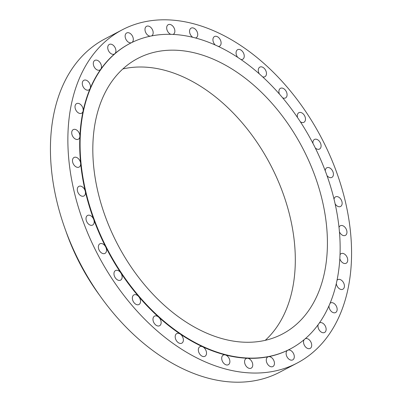 <?xml version="1.0" encoding="UTF-8"?>
<svg xmlns="http://www.w3.org/2000/svg" width="402" height="402" viewBox="0 0 402 402"><rect width="100%" height="100%" fill="white"/><g stroke="black" fill="none" stroke-linecap="round" stroke-linejoin="round"><path stroke-width="0.6" d="M173.056 34.406A5.427 3.638 62.3 0 0 173.297 34.301A5.427 3.638 62.3 0 0 174.046 27.899A5.427 3.638 62.3 0 0 168.252 24.688A5.427 3.638 62.3 0 0 167.498 31.085A5.427 3.638 62.3 0 0 170.79 34.326M195.523 37.979A5.427 3.638 62.3 0 0 196.171 37.743A5.427 3.638 62.3 0 0 196.92 31.346A5.427 3.638 62.3 0 0 191.126 28.13A5.427 3.638 62.3 0 0 190.377 34.532A5.427 3.638 62.3 0 0 192.719 37.265M218.407 46.446A5.427 3.638 62.3 0 0 219.537 46.16A5.427 3.638 62.3 0 0 220.286 39.758A5.427 3.638 62.3 0 0 214.492 36.547A5.427 3.638 62.3 0 0 213.743 42.944A5.427 3.638 62.3 0 0 215.231 44.989M241.004 59.536A5.427 3.638 62.3 0 0 242.677 59.285A5.427 3.638 62.3 0 0 243.431 52.883A5.427 3.638 62.3 0 0 237.637 49.672A5.427 3.638 62.3 0 0 236.884 56.069A5.427 3.638 62.3 0 0 237.647 57.285M262.622 76.832A5.427 3.638 62.3 0 0 264.898 76.722A5.427 3.638 62.3 0 0 265.647 70.325A5.427 3.638 62.3 0 0 259.853 67.109A5.427 3.638 62.3 0 0 259.104 73.506A5.427 3.638 62.3 0 0 259.265 73.812M282.601 97.781A5.427 3.638 62.3 0 0 285.515 97.942A5.427 3.638 62.3 0 0 286.269 91.545A5.427 3.638 62.3 0 0 280.47 88.329A5.427 3.638 62.3 0 0 279.43 94.088M300.329 121.736A5.427 3.638 62.3 0 0 303.907 122.303A5.427 3.638 62.3 0 0 304.661 115.902A5.427 3.638 62.3 0 0 298.862 112.691A5.427 3.638 62.3 0 0 297.515 117.505M315.274 147.951A5.427 3.638 62.3 0 0 319.515 149.062A5.427 3.638 62.3 0 0 320.268 142.66A5.427 3.638 62.3 0 0 314.47 139.449A5.427 3.638 62.3 0 0 312.947 143.358M326.987 175.604A5.427 3.638 62.3 0 0 331.861 177.403A5.427 3.638 62.3 0 0 332.615 171.006A5.427 3.638 62.3 0 0 326.816 167.79A5.427 3.638 62.3 0 0 325.248 170.865M335.117 203.849A5.427 3.638 62.3 0 0 340.574 206.472A5.427 3.638 62.3 0 0 341.328 200.07A5.427 3.638 62.3 0 0 335.529 196.854A5.427 3.638 62.3 0 0 334.032 199.181M339.429 231.823A5.427 3.638 62.3 0 0 339.595 232.165A5.427 3.638 62.3 0 0 345.388 235.376A5.427 3.638 62.3 0 0 346.137 228.979A5.427 3.638 62.3 0 0 340.343 225.763A5.427 3.638 62.3 0 0 339.007 227.431M339.821 258.667A5.427 3.638 62.3 0 0 340.363 260.034A5.427 3.638 62.3 0 0 346.157 263.25A5.427 3.638 62.3 0 0 346.906 256.848A5.427 3.638 62.3 0 0 341.112 253.637A5.427 3.638 62.3 0 0 340.012 254.752M336.293 283.571A5.427 3.638 62.3 0 0 337.062 286.018A5.427 3.638 62.3 0 0 342.856 289.234A5.427 3.638 62.3 0 0 343.604 282.837A5.427 3.638 62.3 0 0 337.811 279.621A5.427 3.638 62.3 0 0 337.007 280.289M328.982 305.791A5.427 3.638 62.3 0 0 329.791 309.329A5.427 3.638 62.3 0 0 335.585 312.545A5.427 3.638 62.3 0 0 336.338 306.148A5.427 3.638 62.3 0 0 330.539 302.932A5.427 3.638 62.3 0 0 330.062 303.264M318.143 324.665A5.427 3.638 62.3 0 0 318.776 329.263A5.427 3.638 62.3 0 0 324.57 332.474A5.427 3.638 62.3 0 0 325.318 326.077A5.427 3.638 62.3 0 0 319.525 322.861A5.427 3.638 62.3 0 0 319.374 322.947M304.163 339.645A5.427 3.638 62.3 0 0 304.344 345.202A5.427 3.638 62.3 0 0 310.138 348.418A5.427 3.638 62.3 0 0 310.887 342.022A5.427 3.638 62.3 0 0 305.224 338.74M129.967 43.471L129.57 43.677A172.498 115.62 62.3 0 0 114.811 53.727A5.427 3.638 62.3 0 0 115.098 47.647A5.427 3.638 62.3 0 0 109.304 44.431A5.427 3.638 62.3 0 0 108.55 50.828A5.427 3.638 62.3 0 0 114.344 54.044A5.427 3.638 62.3 0 0 114.811 53.727A172.498 115.62 62.3 0 0 100.822 69.184A5.427 3.638 62.3 0 0 100.666 63.586A5.427 3.638 62.3 0 0 94.872 60.375A5.427 3.638 62.3 0 0 94.118 66.772A5.427 3.638 62.3 0 0 99.917 69.988A5.427 3.638 62.3 0 0 100.822 69.184A172.498 115.62 62.3 0 0 90.138 88.505A5.427 3.638 62.3 0 0 89.651 83.515A5.427 3.638 62.3 0 0 83.852 80.305A5.427 3.638 62.3 0 0 83.103 86.701A5.427 3.638 62.3 0 0 88.897 89.917A5.427 3.638 62.3 0 0 90.138 88.505A172.498 115.62 62.3 0 0 83.093 111.108A5.427 3.638 62.3 0 0 82.38 106.831A5.427 3.638 62.3 0 0 76.586 103.615A5.427 3.638 62.3 0 0 75.832 110.012A5.427 3.638 62.3 0 0 81.626 113.228A5.427 3.638 62.3 0 0 83.093 111.108A172.498 115.62 62.3 0 0 79.892 136.298A5.427 3.638 62.3 0 0 79.078 132.816A5.427 3.638 62.3 0 0 73.285 129.6A5.427 3.638 62.3 0 0 72.531 135.997A5.427 3.638 62.3 0 0 78.33 139.213A5.427 3.638 62.3 0 0 79.892 136.298A172.498 115.62 62.3 0 0 80.636 163.318A5.427 3.638 62.3 0 0 79.847 160.684A5.427 3.638 62.3 0 0 74.048 157.468A5.427 3.638 62.3 0 0 73.3 163.87A5.427 3.638 62.3 0 0 79.093 167.086A5.427 3.638 62.3 0 0 80.636 163.318A172.498 115.62 62.3 0 0 85.299 191.347A5.427 3.638 62.3 0 0 84.661 189.593A5.427 3.638 62.3 0 0 78.862 186.377A5.427 3.638 62.3 0 0 78.114 192.779A5.427 3.638 62.3 0 0 83.907 195.99A5.427 3.638 62.3 0 0 85.299 191.347A172.498 115.62 62.3 0 0 93.746 219.527A5.427 3.638 62.3 0 0 93.37 218.663A5.427 3.638 62.3 0 0 87.576 215.447A5.427 3.638 62.3 0 0 86.827 221.844A5.427 3.638 62.3 0 0 92.621 225.06A5.427 3.638 62.3 0 0 93.746 219.527A172.498 115.62 62.3 0 0 105.721 247.004A5.427 3.638 62.3 0 0 99.922 243.788A5.427 3.638 62.3 0 0 99.173 250.185A5.427 3.638 62.3 0 0 104.967 253.401A5.427 3.638 62.3 0 0 105.721 247.004A172.498 115.62 62.3 0 0 120.851 272.943A172.498 115.62 62.3 0 0 138.68 296.56A172.498 115.62 62.3 0 0 158.669 317.138A172.498 115.62 62.3 0 0 180.212 334.042A172.498 115.62 62.3 0 0 202.648 346.765A172.498 115.62 62.3 0 0 225.301 354.921A172.498 115.62 62.3 0 0 247.481 358.262A172.498 115.62 62.3 0 0 268.511 356.685A172.498 115.62 62.3 0 0 287.757 350.242A5.427 3.638 62.3 0 0 287.686 350.273A5.427 3.638 62.3 0 0 286.938 356.674A5.427 3.638 62.3 0 0 292.731 359.885A5.427 3.638 62.3 0 0 293.485 353.489A5.427 3.638 62.3 0 0 287.757 350.242A172.498 115.62 62.3 0 0 289.872 349.172L290.269 348.961A172.498 115.62 62.3 0 0 314.118 145.64A172.498 115.62 62.3 0 0 129.967 43.471A172.498 115.62 62.3 0 0 106.118 246.798A172.498 115.62 62.3 0 0 290.269 348.961M267.089 363.323A5.427 3.638 62.3 0 0 272.883 366.539A5.427 3.638 62.3 0 0 273.631 360.137A5.427 3.638 62.3 0 0 268.511 356.685A5.427 3.638 62.3 0 0 267.838 356.921A5.427 3.638 62.3 0 0 267.089 363.323M245.396 364.946A5.427 3.638 62.3 0 0 251.19 368.162A5.427 3.638 62.3 0 0 251.938 361.765A5.427 3.638 62.3 0 0 247.481 358.262A5.427 3.638 62.3 0 0 246.145 358.549A5.427 3.638 62.3 0 0 245.396 364.946M222.517 361.504A5.427 3.638 62.3 0 0 228.311 364.72A5.427 3.638 62.3 0 0 229.065 358.318A5.427 3.638 62.3 0 0 225.301 354.921A5.427 3.638 62.3 0 0 223.266 355.102A5.427 3.638 62.3 0 0 222.517 361.504M199.151 353.087A5.427 3.638 62.3 0 0 204.95 356.303A5.427 3.638 62.3 0 0 205.698 349.906A5.427 3.638 62.3 0 0 202.648 346.765A5.427 3.638 62.3 0 0 199.905 346.69A5.427 3.638 62.3 0 0 199.151 353.087M176.011 339.961A5.427 3.638 62.3 0 0 181.804 343.177A5.427 3.638 62.3 0 0 182.553 336.781A5.427 3.638 62.3 0 0 180.212 334.042A5.427 3.638 62.3 0 0 176.759 333.565A5.427 3.638 62.3 0 0 176.011 339.961M153.79 322.525A5.427 3.638 62.3 0 0 159.584 325.741A5.427 3.638 62.3 0 0 160.338 319.344A5.427 3.638 62.3 0 0 158.669 317.138A5.427 3.638 62.3 0 0 154.544 316.128A5.427 3.638 62.3 0 0 153.79 322.525M133.173 301.304A5.427 3.638 62.3 0 0 138.966 304.52A5.427 3.638 62.3 0 0 139.72 298.123A5.427 3.638 62.3 0 0 138.68 296.56A5.427 3.638 62.3 0 0 133.921 294.907A5.427 3.638 62.3 0 0 133.173 301.304M114.781 276.943A5.427 3.638 62.3 0 0 120.575 280.159A5.427 3.638 62.3 0 0 121.329 273.762A5.427 3.638 62.3 0 0 120.851 272.943A5.427 3.638 62.3 0 0 115.53 270.546A5.427 3.638 62.3 0 0 114.781 276.943M151.675 35.884A5.427 3.638 62.3 0 0 152.353 29.527A5.427 3.638 62.3 0 0 146.559 26.311A5.427 3.638 62.3 0 0 145.805 32.713A5.427 3.638 62.3 0 0 150.127 36.205M131.75 42.577A5.427 3.638 62.3 0 0 132.499 36.175A5.427 3.638 62.3 0 0 126.705 32.959A5.427 3.638 62.3 0 0 125.957 39.361A5.427 3.638 62.3 0 0 131.685 42.607M65.797 230.864A164.659 110.364 62.3 0 0 78.737 261.345A164.659 110.364 62.3 0 0 99.601 295.289M122.283 29.793L104.842 38.944A188.181 126.127 62.3 0 0 78.827 260.752A188.181 126.127 62.3 0 0 279.717 372.207L297.158 363.056A188.181 126.127 62.3 0 0 323.173 141.248A188.181 126.127 62.3 0 0 122.283 29.793A188.181 126.127 62.3 0 0 96.264 251.602A188.181 126.127 62.3 0 0 297.158 363.056M116.299 241.843A155.609 104.299 62.3 0 0 282.42 334.012A155.609 104.299 62.3 0 0 303.937 150.589A155.609 104.299 62.3 0 0 137.811 58.426A155.609 104.299 62.3 0 0 116.299 241.843M265.265 340.333A155.609 104.299 62.3 0 0 271.832 167.433A155.609 104.299 62.3 0 0 122.861 68.943"/></g></svg>
